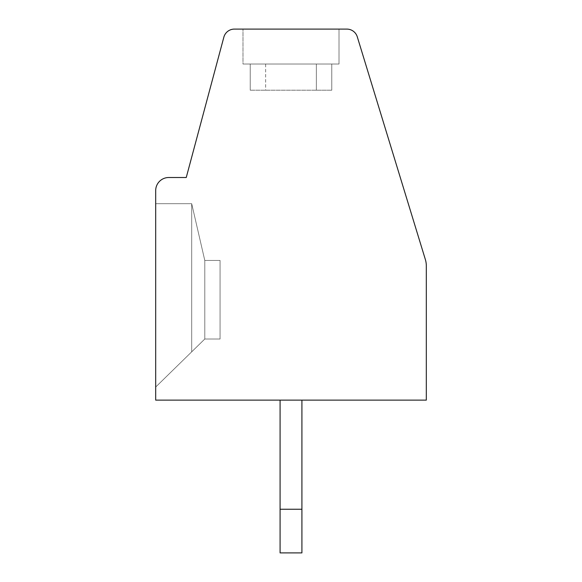 <?xml version="1.0" encoding="UTF-8"?>
<svg xmlns="http://www.w3.org/2000/svg" width="582" height="582" viewBox="0 0 582 582"><rect width="100%" height="100%" fill="white"/><g stroke="black" fill="none" stroke-linecap="round" stroke-linejoin="round"><path stroke-width="0.44" stroke-dasharray="2.91 2.18" d="M426.315 265.901L426.315 400.125L155.685 400.125L155.685 190.605A13.095 13.095 0 0 1 168.78 177.51L186.247 177.51L223.844 37.19A10.913 10.913 0 0 1 234.386 29.1L346.828 29.1A10.913 10.913 0 0 1 357.283 36.819L425.362 259.521A21.825 21.825 0 0 1 426.315 265.901M331.776 90.21L331.776 64.02L339.015 64.02L250.224 64.02L250.224 90.21L250.224 64.02L242.985 64.02L339.015 64.02L242.985 64.02L331.776 64.02L331.776 90.21L331.776 64.02L339.015 64.02L265.654 64.02L339.015 64.02L265.654 64.02L331.776 64.02L331.776 90.21L331.776 64.02L339.015 64.02L339.015 29.1L242.985 29.1L339.015 29.1L242.985 29.1L339.015 29.1L242.985 29.1L339.015 29.1L242.985 29.1L291 29.1L242.985 29.1L242.985 64.02L316.346 64.02L316.346 90.21L331.776 90.21L250.224 90.21L331.776 90.21L250.224 90.21L331.776 90.21L250.224 90.21L331.776 90.21L250.224 90.21L331.776 90.21L250.224 90.21L316.346 90.21L316.346 64.02L316.346 90.21M331.776 64.02L265.654 64.02L265.654 90.21M155.685 387.052L155.685 203.7L155.685 387.052L155.685 203.7L155.685 387.052L155.685 203.7L155.685 387.052L155.685 203.7L155.685 387.052L155.685 203.7L155.685 387.052L191.696 351.826L191.696 203.7L155.685 203.7L191.696 203.7L155.685 203.7L191.696 203.7L155.685 203.7L191.696 203.7L155.685 203.7L191.696 203.7L155.685 203.7L191.696 203.7L204.791 260.445L191.696 203.7L204.791 260.445L191.696 203.7L191.696 351.826L191.696 203.7L204.791 260.445L191.696 203.7L191.696 351.826L191.696 203.7L204.791 260.445L191.696 203.7L191.696 351.826L191.696 203.7L204.791 260.445L191.696 203.7L191.696 351.826L191.696 203.7L191.696 351.826L204.791 339.015L204.791 260.445L204.791 339.015L155.685 387.052L204.791 339.015L220.069 339.015L220.069 260.445L204.791 260.445L220.069 260.445L204.791 260.445L204.791 339.015L220.069 339.015L220.069 260.445L204.791 260.445L204.791 339.015L155.685 387.052L204.791 339.015L220.069 339.015L220.069 260.445L204.791 260.445L204.791 339.015L220.069 339.015L220.069 260.445L204.791 260.445L204.791 339.015L155.685 387.052L204.791 339.015L220.069 339.015L220.069 260.445L204.791 260.445L204.791 339.015L220.069 339.015L220.069 260.445L204.791 260.445L204.791 339.015L155.685 387.052L204.791 339.015L220.069 339.015L220.069 260.445L204.791 260.445L204.791 339.015L220.069 339.015L220.069 260.445L204.791 260.445L204.791 339.015L155.685 387.052M280.088 400.125L301.913 400.125L280.088 400.125L280.088 552.9L280.088 400.125L280.088 552.9L280.088 400.125L280.088 552.9L280.088 400.125L280.088 552.9L280.088 509.25L280.088 552.9L301.913 552.9L301.913 509.25L280.088 509.25L301.913 509.25L301.913 400.125L280.088 400.125L301.913 400.125L280.088 400.125L301.913 400.125L280.088 400.125L301.913 400.125L280.088 400.125L301.913 400.125L301.913 552.9L280.088 552.9L301.913 552.9L301.913 400.125L301.913 552.9L280.088 552.9L301.913 552.9L301.913 509.25L280.088 509.25L301.913 509.25L301.913 400.125L301.913 552.9L280.088 552.9L301.913 552.9L301.913 509.25L280.088 509.25L301.913 509.25L301.913 400.125L301.913 552.9L280.088 552.9L301.913 552.9L301.913 509.25L280.088 509.25M301.913 400.125L301.913 509.25M204.791 339.015L220.069 339.015L220.069 260.445L220.069 339.015L204.791 339.015M316.346 64.02L242.985 64.02L250.224 64.02L250.224 90.21L250.224 64.02L316.346 64.02L265.654 64.02M339.015 64.02L339.015 29.1L339.015 64.02L339.015 29.1L339.015 64.02L242.985 64.02L242.985 29.1L242.985 64.02M250.224 64.02L250.224 90.21"/><path stroke-width="0.87" d="M426.315 265.901L426.315 400.125L155.685 400.125L155.685 190.605A13.095 13.095 0 0 1 168.78 177.51L186.247 177.51L223.844 37.19A10.913 10.913 0 0 1 234.386 29.1L346.828 29.1A10.913 10.913 0 0 1 357.283 36.819L425.362 259.521A21.825 21.825 0 0 1 426.315 265.901M242.985 29.1L339.015 29.1M301.913 509.25L280.088 509.25L280.088 552.9L301.913 552.9L301.913 400.125M280.088 509.25L280.088 400.125"/></g></svg>
